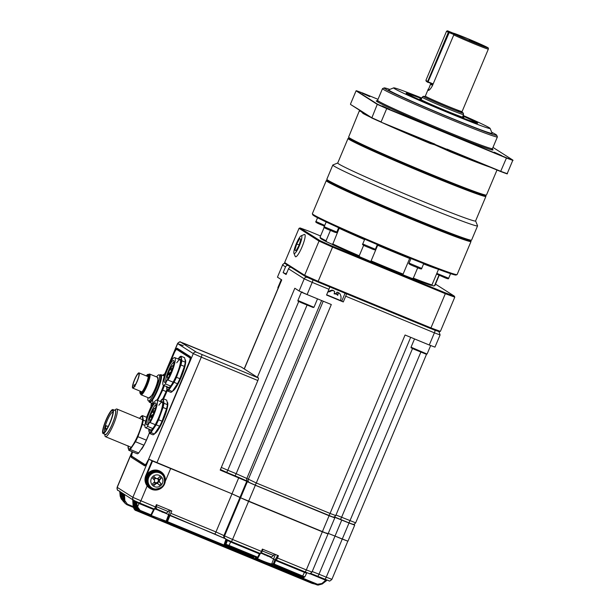 <?xml version="1.0" encoding="UTF-8"?>
<svg xmlns="http://www.w3.org/2000/svg" width="616" height="616" viewBox="0 0 616 616"><rect width="100%" height="100%" fill="white"/><g stroke="black" fill="none" stroke-linecap="round" stroke-linejoin="round"><path stroke-width="0.92" d="M165.881 512.92L156.895 509.163A17.448 17.448 0 0 0 159.182 510.726A17.417 17.055 103.7 0 1 157.326 509.494M165.311 512.835A17.032 3.319 -93.9 0 1 165.173 512.828A17.032 3.319 -93.9 0 1 164.919 512.743A17.417 17.055 103.7 0 1 162.701 512.235L161.669 511.834A17.417 3.503 -66.8 0 1 161.377 511.342A17.032 15.177 179.5 0 1 160.476 510.987A17.032 15.177 179.5 0 1 159.598 510.579A17.417 3.503 113.2 0 0 159.891 511.072L159.236 510.756A17.417 17.055 103.7 0 1 159.182 510.726M163.733 512.512A17.417 17.055 -76.3 0 0 165.026 512.789M159.752 510.895L160.653 511.257A17.417 3.503 113.2 0 0 160.922 511.165M271.032 556.841L262.054 553.083A17.448 17.448 0 0 0 264.341 554.646A17.417 17.055 103.7 0 1 262.485 553.414M270.463 556.764A17.032 3.319 -93.9 0 1 270.332 556.756A17.032 3.319 -93.9 0 1 270.077 556.664A17.417 17.055 103.7 0 1 267.852 556.163L266.82 555.755A17.417 3.503 -66.8 0 1 266.528 555.262A17.032 15.177 179.5 0 1 265.627 554.908A17.032 15.177 179.5 0 1 264.749 554.5A17.417 3.503 113.2 0 0 265.049 554.993L264.387 554.677A17.417 17.055 103.7 0 1 264.341 554.646M268.892 556.433A17.417 17.055 -76.3 0 0 270.185 556.718M264.903 554.823L265.804 555.178A17.417 3.503 113.2 0 0 266.074 555.093M353.538 524.355L354.708 525.132L349.018 522.999L342.257 539.077L347.948 541.202L328.251 533.41L335.019 536.082L318.996 574.204L326.234 577.192L331.924 579.325L347.848 541.11M333.618 517.093L334.788 517.863L329.098 515.738L322.337 531.808L328.028 533.941L240.587 497.774L248.579 501.347L232.555 539.47L261.4 551.382L262.37 549.087L278.432 555.724L277.47 558.019L306.314 569.931L312.004 572.064L328.028 533.941L326.642 533.033M241.141 366.967A2.495 0.47 112.4 0 1 241.156 366.974L258.412 377.978A2.495 0.47 112.4 0 1 257.85 380.526L220.197 470.085L246.746 481.319L239.986 497.397L240.587 497.774L224.563 535.897L232.555 539.47A2.495 0.47 112.4 0 1 231.2 541.518L225.864 539.131M246.746 481.319L247.347 481.704L240.587 497.774L231.993 493.824L215.97 531.947L224.563 535.897A2.495 2.449 122.5 0 0 225.487 538.931L224.886 538.553A2.495 2.449 122.5 0 1 223.962 535.512L239.986 497.397L231.993 493.824L148.887 459.228L132.864 497.351L155.448 506.945L156.41 504.65L171.795 511.003L170.832 513.305L215.97 531.947A2.495 0.47 112.4 0 1 214.622 533.995A2.495 0.47 112.4 0 1 214.607 533.987L169.492 515.353A2.495 0.47 -67.6 0 0 169.477 515.353A2.495 0.47 -67.6 0 0 170.832 513.305M174.012 353.484L173.797 353.399A6.229 1.17 -67.6 0 1 177.177 348.279A6.229 1.17 -67.6 0 1 177.216 348.294L190.444 356.733A6.229 1.17 -67.6 0 1 189.035 363.109L148.687 459.105L152.552 461.061L146.177 476.214A9.971 9.787 122.5 0 0 149.873 488.357L150.189 488.565A9.971 9.787 122.5 0 0 162.585 473.103A9.971 9.787 122.5 0 0 147.94 474.004A9.971 9.787 122.5 0 0 150.189 488.565M184.577 343.605A2.495 0.47 112.4 0 1 184.592 343.613L241.156 366.974A2.495 0.47 112.4 0 1 241.172 366.982L180.881 342.265L196.519 352.236L258.412 377.978M173.797 353.399L168.976 364.865M151.344 406.822L151.12 407.345M247.347 481.704L255.332 485.269L248.579 501.347L322.337 531.808L306.314 569.931A2.495 0.47 112.4 0 1 304.966 571.979A2.495 0.47 112.4 0 1 304.951 571.971L276.13 560.067A2.495 0.47 112.4 0 1 276.099 560.06A0.747 0.731 -57.5 0 1 275.714 559.089L277.624 555.386M329.098 515.738L255.332 485.269M349.018 522.999L334.088 517.017M177.462 348.456A6.229 1.17 -67.6 0 0 176.392 349.511M190.606 357.958A5.236 0.986 -67.6 0 0 190.513 357.834L177.277 349.403A5.236 0.986 -67.6 0 0 177.254 349.387A5.236 0.986 -67.6 0 0 176.877 349.503M326.018 579.702L325.718 580.233L326.603 580.257A0.747 0.747 -46.1 0 1 326.973 580.08M227.343 540.294L226.341 539.847A0.747 0.731 122.5 0 0 226.357 539.4M174.059 526.341L309.609 582.32A508.454 95.572 -67.6 0 0 310.81 582.867L136.159 510.595C134.865 510.448 133.864 509.039 133.148 506.36L136.167 510.595M310.81 582.867A508.454 95.572 -67.6 0 0 313.144 583.652L175.152 526.657A508.454 95.572 -67.6 0 1 172.819 525.879L173.373 525.979M171.679 525.409L170.278 524.755A0.747 0.731 -62.6 0 1 170.024 524.578A0.747 0.747 0 0 0 170.216 524.732L171.679 525.409M146.685 514.021L146.423 514.345L148.063 514.945A0.747 0.731 -83.1 0 1 147.624 514.414M146.423 514.345L153.846 517.54L150.543 515.423L139.255 510.957C138.061 510.91 137.06 509.494 136.244 506.714L139.262 510.957M148.063 514.945L148.88 515.022L147.809 514.483L148.695 514.884M122.037 492.892L122.915 493.593L123.531 500.269M120.02 491.599L120.197 496.234L121.229 498.914L122.461 500.292L120.698 496.804L120.436 491.876L121.314 492.577L121.86 498.252M127.35 504.15L126.958 504.727L133.318 507.353L125.387 503.672L123.993 500.523L123.647 493.924L124.517 494.617L124.832 500.585L127.35 504.15L133.164 506.552M304.127 577.323A0.747 0.731 -94.5 0 1 303.742 577.277L273.835 564.649L272.141 564.81C270.316 565.08 252.506 557.726 255.548 557.957L257.342 557.842L226.465 545.314A0.747 0.731 -96.4 0 1 226.049 544.375L229.083 545.437L230.584 541.957L227.312 540.471A0.747 0.731 122.5 0 0 227.242 539.808M163.81 512.535L224.886 538.553M154.901 508.901L158.458 510.287M160.753 511.226L161.454 511.526M151.028 515.446L166.821 521.375L169.146 515.138M154.477 509.055L153.954 508.939M140.086 510.364L139.709 510.941L136.721 506.776L136.336 502.002L137.568 506.814L140.086 510.364L150.92 514.837L153.746 509.201L154.462 509.085L153.746 509.201M138.446 510.525L138.146 510.933L135.166 506.698L136.013 506.752L137.576 509.794M303.08 578.308L317.494 584.261L321.891 583.521L322.268 583.976L318.064 585.123L317.109 584.838L166.359 522.499L302.14 578.224L271.333 565.195L301.825 577.361L275.406 566.235L274.366 565.665L275.136 565.619L276.815 566.158L303.742 577.277A0.747 0.747 0 0 0 304.073 577.331L304.843 576.884L306.599 573.257L274.736 560.16L275.714 559.089M275.868 559.921L274.212 564.071L304.781 576.892M268.961 556.456L275.652 560.198M261.038 553.191L263.61 554.207M265.904 555.155L266.605 555.447M256.487 557.58C253.646 557.465 270.008 564.225 271.725 563.871L275.367 554.454M136.829 510.402L133.61 506.475L134.45 506.529L135.597 509.186M238.754 477.747L231.993 493.824L152.552 461.061M317.656 576.253L324.871 579.232A2.495 0.47 112.4 0 1 324.871 579.232A2.495 0.47 112.4 0 0 326.234 577.192L342.257 539.077L335.019 536.082L341.772 520.012M144.668 465.842L144.591 465.812A6.229 1.17 -67.6 0 0 144.629 465.827A6.229 1.17 -67.6 0 0 148.009 460.706L193.293 353.592L177.654 343.62L165.011 373.689M132.055 456.364A5.236 0.986 -67.6 0 0 132.201 456.641L145.43 465.08M144.591 465.812L131.362 457.372A6.229 1.17 -67.6 0 1 132.44 451.805M160.915 471.748L160.591 471.548A9.971 9.787 122.5 0 0 148.194 487.01A9.971 9.787 122.5 0 0 149.873 488.357L149.673 488.234A9.971 9.787 122.5 0 1 147.162 485.909C144.914 482.821 144.421 479.479 145.676 475.891L152.044 460.737M144.791 465.835L131.362 457.372M131.709 455.963A6.229 1.17 -67.6 0 0 131.816 457.565M226.465 545.314L253.276 556.441L254.346 557.033L253.623 557.095L251.959 556.548L224.555 545.445L252.614 557.033L253.669 557.603L251.297 557.033L167.236 522.314L158.974 519.658L316.501 584.723L317.494 584.261M316.501 584.723L317.356 584.984L316.501 584.723M312.035 583.375L315.092 584.137M134.311 500.677A0.747 0.731 -57.5 0 1 134.311 500.716L134.712 506.652L137.73 510.887C136.475 510.787 135.466 509.37 134.704 506.652L135.166 506.698L134.873 501.07L135.751 501.778L136.013 506.752M126.958 504.727L124.894 503.172L123.516 500.038L124.894 503.172M123.054 501.147L121.853 498.205L123.554 501.724L122.353 498.775L122.037 492.9M124.278 502.387L123.554 501.724L124.278 502.387M121.229 498.914L120.182 496.15L121.537 496.858M276.784 566.15L275.383 565.673A0.747 0.731 -93.8 0 1 275.136 565.619M272.141 564.81A0.747 0.731 -93.2 0 1 271.725 563.871L273.412 563.717L274.212 564.071L273.835 564.649A0.747 0.731 -97.4 0 1 273.412 563.717L274.736 560.16M275.383 565.673L274.667 565.719A0.747 0.731 -92.1 0 1 274.366 565.665M255.548 557.957A0.747 0.731 88.2 0 0 255.848 558.011L256.279 557.665M275.729 565.765L275.406 566.235M260.298 553.445L259.582 553.561L260.298 553.445L259.967 554.077L259.405 553.853L259.767 553.314M260.483 553.207L258.273 557.465A0.747 0.731 -95.6 0 1 257.342 557.842L259.405 553.853L230.584 541.957L230.915 541.395M302.102 577.415A0.747 0.731 -90.2 0 1 301.825 577.361L301.809 577.354A0.747 0.747 0 0 0 302.102 577.415L302.618 577.408A0.747 0.747 0 0 0 303.226 577.069A0.747 0.731 -91.4 0 1 302.333 577.354L302.679 576.846M227.027 539.593L227.435 540.486L225.933 544.382L227.427 540.54A0.747 0.731 122.5 0 0 227.335 539.855M227.304 540.455L225.933 544.382A0.747 0.747 0 0 0 226.349 545.322L226.365 545.322A0.747 0.731 -96.2 0 1 225.941 544.39M301.809 577.354L273.766 565.773M226.349 545.322L253.268 556.433M273.75 565.773L272.364 565.265A0.747 0.731 -89.5 0 1 272.095 565.211M272.364 565.265L271.579 565.249A0.747 0.731 -87.7 0 1 271.333 565.195M253.623 557.095A0.747 0.731 -93.6 0 1 253.161 556.394M226.072 545.122L224.617 544.49A0.747 0.731 -92.8 0 0 225.032 545.43L227.289 539.909M251.959 556.548L252.306 556.04M302.433 577.408L303.642 577.885A0.747 0.731 -86.9 0 1 302.702 578.262L303.357 577.123M225.579 538.677L225.864 539.531L224.124 544.505A0.747 0.747 0 0 0 224.54 545.445L224.555 545.445A0.747 0.731 -91.6 0 1 224.132 544.513L224.617 544.49L226.341 539.847L225.872 539.547A0.747 0.731 122.5 0 0 225.91 539.169M302.356 578.278A0.747 0.731 -85.5 0 1 302.14 578.224L302.125 578.224A0.747 0.747 0 0 0 302.356 578.278L302.941 578.316A0.747 0.747 0 0 0 303.65 577.9L303.934 577.331L303.642 577.885M225.872 539.547L224.124 544.505M302.125 578.224L167.421 522.645A0.747 0.731 -84.7 0 1 167.421 522.645L167.421 522.645A0.747 0.731 -84.7 0 1 167.213 522.599M167.421 522.645L166.543 522.553A0.747 0.731 -82.4 0 1 166.359 522.499M252.945 557.596A0.747 0.731 -88.7 0 1 252.498 556.987M251.297 557.033L251.597 556.618M136.721 506.776L137.568 506.814L139.008 503.48L136.806 502.548L136.837 501.84M136.113 501.524A0.747 0.731 122.5 0 1 136.336 502.002L135.905 501.724L136.251 506.722L137.553 506.752M151.474 515.061A0.747 0.731 -86.9 0 1 150.543 515.423L150.92 514.837L151.49 515.061L154.131 509.717L139.008 503.48L139.355 502.91M169.931 515.538L167.236 522.314A0.747 0.731 -87.9 0 1 166.821 521.375L224.155 545.083M137.722 510.887L316.485 584.715M136.244 506.714L135.905 501.724A0.747 0.731 122.5 0 0 135.797 501.378M134.85 500.947A0.747 0.731 -57.5 0 1 134.873 501.07L134.311 500.716M133.272 500.046L134.203 500.623M123.516 500.038L123.077 493.562L123.516 500.038L124.832 500.585M125.14 494.871L124.571 494.509M258.273 557.465L229.083 545.437L228.705 546.015M165.311 481.235L170.655 468.537M145.753 464.949L145.106 464.68A4.982 0.939 -67.6 0 1 145.076 464.664L131.839 456.225A4.982 0.939 -67.6 0 1 132.663 451.898M189.05 363.07L188.835 362.986A4.982 0.939 -67.6 0 0 189.967 357.881L176.73 349.441A4.982 0.939 -67.6 0 0 173.997 353.522L170.116 362.755M188.835 362.986L148.025 460.668M178.463 350.158L176.7 349.426A4.982 0.939 -67.6 0 0 176.7 349.426L178.478 350.165M145.106 464.68A4.982 0.939 -67.6 0 0 147.809 460.583M165.981 381.504A10.541 1.979 112.4 0 1 166.089 378.001A10.541 1.979 112.4 0 1 169.862 367.791A10.541 1.979 112.4 0 1 173.989 362.131M164.48 378.255A11.789 2.218 112.4 0 1 169.439 365.411A11.789 2.218 112.4 0 1 173.858 360.899A11.789 2.218 112.4 0 1 173.62 364.603A11.789 2.218 112.4 0 1 169.608 375.591A11.789 2.218 112.4 0 1 165.026 382.282A11.789 2.218 112.4 0 1 164.48 378.255M163.248 380.087A14.953 2.81 -67.6 0 0 163.34 385.254A14.953 2.81 -67.6 0 0 165.427 383.907A3.742 0.701 112.4 0 1 167.86 379.795A3.742 0.701 112.4 0 1 167.999 380.072A14.953 2.81 -67.6 0 0 174.844 362.77A14.953 2.81 -67.6 0 0 174.759 357.611A14.953 2.81 -67.6 0 0 168.938 364.942A14.953 2.81 -67.6 0 0 163.248 380.087M167.999 380.072L173.104 382.182M170.609 386.047L165.427 383.907M168.63 377.508L168.568 377.423A6.607 1.24 112.4 0 1 167.483 377.8A6.607 1.24 112.4 0 1 167.621 375.721A6.607 1.24 112.4 0 1 169.862 369.569A6.607 1.24 112.4 0 1 172.434 365.812L173.365 365.404A7.354 1.378 112.4 0 1 173.435 365.38M167.891 378.809A7.354 1.378 112.4 0 1 167.86 378.748L167.483 377.8M172.434 365.812A6.607 1.24 112.4 0 1 172.873 367.375M168.153 374.928L169.208 372.865L168.153 374.928M170.262 369.893L171.317 367.829L170.262 369.893M171.148 370.455L172.203 368.391L171.148 370.455M169.054 374.782L170.493 371.972L169.054 374.782M168.584 377.362L169.146 376.522M169.531 374.898L169.916 374.259M169.5 374.882L170.001 373.196M169.454 375.098L169.808 374.482M170.424 372.926L169.862 373.981M180.557 360.63A14.953 2.81 -67.6 0 0 180.057 359.798A14.953 2.81 -67.6 0 0 176.746 362.793M163.34 385.254L168.645 387.441A14.953 2.81 -67.6 0 0 169.577 387.202M178.979 359.351A15.577 2.926 112.4 0 1 180.534 360.275A15.577 2.926 112.4 0 1 171.533 384.761A15.577 2.926 112.4 0 1 169.315 387.441A15.577 2.926 112.4 0 1 167.56 386.994M185.023 359.444L185.331 359.86A17.017 3.196 112.4 0 1 185.147 365.504A17.017 3.196 112.4 0 1 179.264 381.566A17.017 3.196 112.4 0 1 172.626 391.068M166.597 386.363L167.344 390.898A18.696 3.511 -67.6 0 0 168.83 390.082L174.035 382.313A18.696 3.511 -67.6 0 0 176.453 377.285L180.919 364.988A18.696 3.511 -67.6 0 0 181.474 362.747A18.696 3.511 -67.6 0 0 181.851 360.768L185.293 362.193L185.123 360.014L184.554 357.665L181.112 356.24A18.696 3.511 -67.6 0 0 179.618 357.049L178.124 358.997M167.344 390.898L170.786 392.323A18.696 3.511 -67.6 0 0 172.28 391.507L177.477 383.737A18.696 3.511 -67.6 0 0 179.903 378.709L184.361 366.412A18.696 3.511 -67.6 0 0 184.916 364.171A18.696 3.511 -67.6 0 0 185.293 362.193M176.453 377.285L179.903 378.709M174.035 382.313L177.477 383.737M168.83 390.082L172.28 391.507M181.851 360.768L181.112 356.24M180.919 364.988L184.361 366.412M166.759 386.663A17.448 3.28 -67.6 0 0 166.774 388.55A17.448 3.28 -67.6 0 0 171.233 386.116A17.448 3.28 -67.6 0 0 178.486 371.055A17.448 3.28 -67.6 0 0 181.281 358.42A17.448 3.28 -67.6 0 0 178.17 359.02M148.125 423.985A10.541 1.979 112.4 0 1 148.233 420.482A10.541 1.979 112.4 0 1 152.006 410.271A10.541 1.979 112.4 0 1 156.125 404.612M146.623 420.736A11.789 2.218 112.4 0 1 151.575 407.892A11.789 2.218 112.4 0 1 155.994 403.38A11.789 2.218 112.4 0 1 155.756 407.091A11.789 2.218 112.4 0 1 151.752 418.072A11.789 2.218 112.4 0 1 147.162 424.77A11.789 2.218 112.4 0 1 146.623 420.736M145.391 422.568A14.953 2.81 -67.6 0 0 145.484 427.735A14.953 2.81 -67.6 0 0 147.571 426.387A3.742 0.701 112.4 0 1 150.004 422.276A3.742 0.701 112.4 0 1 150.135 422.561A14.953 2.81 -67.6 0 0 156.988 405.259A14.953 2.81 -67.6 0 0 156.895 400.092A14.953 2.81 -67.6 0 0 151.074 407.43A14.953 2.81 -67.6 0 0 145.391 422.568M150.135 422.561L155.24 424.663M152.753 428.528L147.571 426.387M150.766 419.989L150.712 419.904A6.607 1.24 112.4 0 1 149.626 420.281A6.607 1.24 112.4 0 1 149.757 418.202A6.607 1.24 112.4 0 1 152.006 412.05A6.607 1.24 112.4 0 1 154.578 408.3L155.509 407.892A7.354 1.378 112.4 0 1 155.579 407.861M150.027 421.29A7.354 1.378 112.4 0 1 149.996 421.228L149.626 420.281M154.578 408.3A6.607 1.24 112.4 0 1 155.016 409.863M150.289 417.409L151.344 415.353L150.289 417.409M152.406 412.373L153.461 410.318L152.406 412.373M153.284 412.936L154.339 410.88L153.284 412.936M151.197 417.271L152.637 414.46L151.197 417.271M150.72 419.85L151.29 419.003M152.237 416.339L152.337 415.762M151.675 417.378L152.06 416.739M151.644 417.363L152.144 415.677M151.598 417.579L151.952 416.963M152.568 415.407L152.006 416.462M162.693 403.11A14.953 2.81 -67.6 0 0 162.201 402.279A14.953 2.81 -67.6 0 0 158.889 405.274M145.484 427.735L150.781 429.922A14.953 2.81 -67.6 0 0 151.721 429.683M161.123 401.832A15.577 2.926 112.4 0 1 162.67 402.756A15.577 2.926 112.4 0 1 153.677 427.25A15.577 2.926 112.4 0 1 151.451 429.922A15.577 2.926 112.4 0 1 149.703 429.475M167.159 401.925L167.475 402.34A17.017 3.196 112.4 0 1 167.29 407.985A17.017 3.196 112.4 0 1 161.407 424.047A17.017 3.196 112.4 0 1 154.77 433.548M148.741 428.852L149.48 433.379A18.696 3.511 -67.6 0 0 150.974 432.571L156.171 424.801A18.696 3.511 -67.6 0 0 158.597 419.773L163.055 407.469A18.696 3.511 -67.6 0 0 163.61 405.228A18.696 3.511 -67.6 0 0 163.987 403.249L167.436 404.673L167.267 402.494L166.697 400.146L163.248 398.721A18.696 3.511 -67.6 0 0 161.762 399.53L160.26 401.478M149.48 433.379L152.93 434.804A18.696 3.511 -67.6 0 0 154.416 433.995L159.621 426.226A18.696 3.511 -67.6 0 0 162.047 421.198L166.505 408.893A18.696 3.511 -67.6 0 0 167.059 406.652A18.696 3.511 -67.6 0 0 167.436 404.673M158.597 419.773L162.047 421.198M156.171 424.801L159.621 426.226M150.974 432.571L154.416 433.995M163.987 403.249L163.248 398.721M163.055 407.469L166.505 408.893M148.895 429.144A17.448 3.28 -67.6 0 0 148.91 431.031A17.448 3.28 -67.6 0 0 153.376 428.605A17.448 3.28 -67.6 0 0 160.63 413.536A17.448 3.28 -67.6 0 0 163.417 400.908A17.448 3.28 -67.6 0 0 160.314 401.501M157.434 377.269L158.281 381.096L153.084 394.356L148.872 398.005M132.679 385.262A8.224 1.548 112.4 0 1 135.805 376.93A8.224 1.548 112.4 0 1 139.008 372.896A8.224 1.548 112.4 0 1 139.054 375.737A8.224 1.548 112.4 0 1 135.928 384.061A8.224 1.548 112.4 0 1 132.733 388.095A8.224 1.548 112.4 0 1 132.679 385.262M135.813 384.346L133.911 385.216L134.596 386.602M138.769 376.168A7.477 1.409 112.4 0 1 135.92 383.737A7.477 1.409 112.4 0 1 133.018 387.41A7.477 1.409 112.4 0 1 132.971 384.823A7.477 1.409 112.4 0 1 135.813 377.254A7.477 1.409 112.4 0 1 138.723 373.589A7.477 1.409 112.4 0 1 138.769 376.168M141.126 392.7A9.348 1.756 112.4 0 1 140.902 392.685A9.348 1.756 112.4 0 1 140.556 391.329M146.523 375.999A9.594 1.802 112.4 0 1 148.156 375.383A9.594 1.802 112.4 0 1 147.963 378.401A9.594 1.802 112.4 0 1 144.698 387.341A9.594 1.802 112.4 0 1 140.964 392.792A9.594 1.802 112.4 0 1 140.24 391.199M140.009 391.106A10.364 1.948 -67.6 0 0 140.286 393.532L140.964 393.809A10.364 1.948 -67.6 0 0 144.999 388.727A10.364 1.948 -67.6 0 0 148.933 378.232A10.364 1.948 -67.6 0 0 148.872 374.659L148.194 374.374A10.364 1.948 -67.6 0 0 146.285 375.899M140.286 393.532A10.364 1.948 -67.6 0 0 144.313 388.45A10.364 1.948 -67.6 0 0 148.256 377.955A10.364 1.948 -67.6 0 0 148.194 374.374M140.902 393.786A10.372 1.948 -67.6 0 0 144.922 388.881A10.372 1.948 -67.6 0 0 148.941 378.232A10.372 1.948 -67.6 0 0 148.81 374.628M140.656 393.686L140.679 393.932A11.219 2.11 -67.6 0 0 141.079 394.787A11.219 2.11 -67.6 0 0 145.445 389.281A11.219 2.11 -67.6 0 0 149.711 377.924A11.219 2.11 -67.6 0 0 149.642 374.051A11.219 2.11 -67.6 0 0 148.756 374.374L148.564 374.528M148.04 397.659A3.742 0.701 112.4 0 1 147.94 397.89A14.099 2.649 -67.6 0 0 148.364 400.908L149.496 401.378A14.099 2.649 -67.6 0 0 154.978 394.463A14.099 2.649 -67.6 0 0 160.337 380.188A14.099 2.649 -67.6 0 0 160.252 375.313L159.121 374.851A14.099 2.649 -67.6 0 0 156.541 376.9M148.364 400.908A14.099 2.649 -67.6 0 0 153.846 393.994A14.099 2.649 -67.6 0 0 159.205 379.718A14.099 2.649 -67.6 0 0 159.121 374.851M149.057 401.193L149.057 401.208A14.953 2.81 -67.6 0 0 149.596 402.348A14.953 2.81 -67.6 0 0 155.417 395.01A14.953 2.81 -67.6 0 0 161.099 379.864A14.953 2.81 -67.6 0 0 161.015 374.705A14.953 2.81 -67.6 0 0 159.829 375.129L159.829 375.129M146.831 376.13A9.348 1.756 112.4 0 1 148.032 375.406A9.348 1.756 112.4 0 1 148.21 375.56M135.096 386.263C134.111 385.508 134.234 384.954 135.466 384.607L135.089 384.361M149.318 401.301A14.137 2.657 -67.6 0 0 157.326 389.358A14.137 2.657 -67.6 0 0 160.075 375.244M152.86 400.908A14.953 2.81 -67.6 0 0 153.145 403.757M163.533 385.331A15.577 2.926 112.4 0 1 156.934 400.107M152.791 404.335A15.577 2.926 112.4 0 1 152.26 403.442M167.213 390.467A17.017 3.196 112.4 0 1 163.548 398.845M163.671 375.798A15.577 2.926 112.4 0 1 164.534 375.506M157.342 400.277A17.448 3.28 -67.6 0 0 159.683 395.826A17.448 3.28 -67.6 0 0 163.887 385.477M165.134 373.758A17.448 3.28 -67.6 0 0 164.518 373.943A17.448 3.28 -67.6 0 0 162.87 375.467M151.451 403.11A17.448 3.28 -67.6 0 0 151.867 405.936M166.936 389.404A18.696 3.511 112.4 0 1 166.12 391.537L162.847 398.798M165.188 373.604L163.009 374.959A18.696 3.511 -67.6 0 0 162.678 375.39M157.627 400.392L162.67 390.113A18.696 3.511 -67.6 0 0 164.318 385.655M151.374 403.08L151.082 404.974A18.696 3.511 -67.6 0 0 151.367 406.876M162.67 390.113L166.12 391.537M114.676 410.279L115.685 409.447A14.953 2.81 112.4 0 1 116.871 409.024A14.953 2.81 112.4 0 1 116.955 414.191A14.953 2.81 112.4 0 1 111.273 429.337A14.953 2.81 112.4 0 1 105.451 436.667A14.953 2.81 112.4 0 1 104.913 435.535L104.782 434.234M114.745 410.302A13.229 2.487 112.4 0 1 115.385 414.814A13.229 2.487 112.4 0 1 109.794 429.267A13.229 2.487 112.4 0 1 104.851 434.265M102.972 429.044A12.959 2.433 112.4 0 1 107.9 415.916A12.959 2.433 112.4 0 1 112.944 409.563A12.959 2.433 112.4 0 1 113.021 414.037A12.959 2.433 112.4 0 1 108.093 427.158A12.959 2.433 112.4 0 1 103.049 433.518A12.959 2.433 112.4 0 1 102.972 429.044M112.944 409.563L115.207 410.495A12.959 2.433 112.4 0 1 115.284 414.968A12.959 2.433 112.4 0 1 110.356 428.097A12.959 2.433 112.4 0 1 105.313 434.449L103.049 433.518M112.582 414.683A11.843 2.225 112.4 0 1 104.412 432.147A11.843 2.225 112.4 0 1 103.403 428.397A11.843 2.225 112.4 0 1 108.739 414.845A11.843 2.225 112.4 0 1 112.936 411.496A11.843 2.225 112.4 0 1 112.582 414.683M112.936 412.497A10.341 1.94 -67.6 0 0 112.728 412.304A10.341 1.94 -67.6 0 0 108.701 417.378A10.341 1.94 -67.6 0 0 104.766 427.851A10.341 1.94 -67.6 0 0 104.828 431.423A10.341 1.94 -67.6 0 0 105.113 431.431M104.92 429.013L106.268 425.748L105.398 426.85A10.341 1.94 -67.6 0 0 105.113 427.997A10.341 1.94 -67.6 0 0 104.92 429.013L106.414 429.629M128.105 446.023A17.448 3.28 -67.6 0 0 128.12 447.909A17.448 3.28 -67.6 0 0 132.579 445.476A17.448 3.28 -67.6 0 0 136.336 438.738A17.448 3.28 -67.6 0 0 139.832 430.415A17.448 3.28 -67.6 0 0 142.627 417.779A17.448 3.28 -67.6 0 0 139.516 418.38M128.051 445.768L128.79 450.304A18.696 3.511 -67.6 0 0 130.284 449.488L135.481 441.718A18.696 3.511 -67.6 0 0 136.706 439.277A18.696 3.511 -67.6 0 0 137.907 436.69L142.365 424.385A18.696 3.511 -67.6 0 0 143.297 420.174L142.558 415.638A18.696 3.511 -67.6 0 0 141.072 416.455L139.493 418.372M149.334 432.879A17.448 3.28 112.4 0 1 148.88 434.149L146.346 440.178A18.696 3.511 112.4 0 1 145.153 442.765A18.696 3.511 112.4 0 1 143.928 445.206L138.723 452.976A18.696 3.511 112.4 0 1 137.237 453.784L128.79 450.304M146.346 440.178L137.907 436.69M149.334 432.871L148.88 434.149A17.448 3.28 112.4 0 1 141.926 448.764L141.626 449.218M138.723 452.976L130.284 449.488M135.481 441.718L143.928 445.206M142.365 424.385L144.937 425.448M145.73 421.175L143.297 420.174M142.558 415.638L146.87 417.425M321.614 300.546L246.824 478.463L256.302 482.975L330.06 513.436L405.066 335.004L429.275 345.006L434.395 332.832L345.699 296.204L343.289 301.948L326.542 295.033L328.959 289.289L312.212 282.374L307.099 294.548L299.106 290.975L294.818 288.242L257.373 377.315M290.891 267.236A2.495 2.449 122.5 0 0 288.504 268.784L286.094 274.52L283.121 272.634L285.539 266.89L282.567 264.995L277.454 277.169L281.743 279.903L244.298 368.976M307.099 294.548L331.308 304.543L256.302 482.975A2.495 0.47 -67.6 0 1 254.947 485.023L249.611 482.636M329.575 286.825A2.495 0.47 112.4 0 1 328.959 289.289M340.779 295.873A4.358 0.816 112.4 0 1 340.894 296.096A7.6 7.6 0 0 1 340.44 300.485L326.657 294.764M343.289 301.948L340.502 300.331M345.699 296.204A2.495 0.47 -67.6 0 0 346.323 293.74M429.275 345.006L434.965 347.139L440.086 334.965L434.395 332.832A2.495 0.47 112.4 0 0 434.958 330.284L431.847 328.998M340.894 296.096A4.358 0.816 112.4 0 1 340.91 296.519A7.338 7.199 122.5 0 0 339.593 293.332L338.284 292.862A7.338 1.378 112.4 0 1 337.745 295.364A4.358 4.274 122.5 0 0 334.126 293.87A7.338 1.378 -67.6 0 0 334.665 291.36L332.802 290.529A7.338 7.199 122.5 0 0 329.591 291.845A4.358 0.816 -67.6 0 0 329.167 291.252A7.6 7.6 0 0 0 327.473 292.823M329.344 291.175A7.338 7.199 -57.5 0 1 332.163 290.121L333.464 290.598M334.357 293A4.358 4.274 -57.5 0 1 335.681 294.017M335.766 294.04A7.338 1.378 112.4 0 1 337.083 292.092L338.946 292.923M337.368 294.964L338.33 292.677L337.391 294.987M287.918 265.35A2.495 2.449 122.5 0 0 285.539 266.89M283.121 272.634L286.078 273.851M286.201 274.259L285.97 274.089A7.6 7.6 0 0 1 287.017 272.318M277.454 277.169L282.567 264.995A2.495 2.449 122.5 0 1 285.054 263.463M424.447 96.681L425.333 96.096A19.943 0.654 22.8 0 0 446.923 105.867A19.943 0.654 22.8 0 0 462.092 111.55L488.349 49.087A19.943 0.654 -157.2 0 1 473.18 43.405A19.943 0.654 -157.2 0 1 453.776 34.896L455.116 34.373L460.044 36.406L453.114 33.095A18.942 0.624 22.8 0 1 467.305 38.5L452.891 33.025M469.284 39.755L476.491 43.035L469.284 39.755M457.034 274.62L456.056 275.013A77.762 2.549 -157.2 0 1 396.95 252.799A77.762 2.549 -157.2 0 1 312.759 214.776L312.358 213.798A78.509 2.572 22.8 0 0 397.366 252.183A78.509 2.572 22.8 0 0 457.034 274.62A78.509 2.572 22.8 0 0 457.111 274.559L471.009 241.487A78.509 2.572 -157.2 0 1 411.265 219.119A78.509 2.572 -157.2 0 1 326.257 180.642A78.509 2.572 -157.2 0 1 326.326 180.58L327.196 180.226M326.257 180.642L312.358 213.706A78.509 2.572 22.8 0 0 312.358 213.798M424.724 96.643A21.714 0.716 22.8 0 0 423.323 96.312A21.714 0.716 22.8 0 0 446.823 106.968A21.714 0.716 22.8 0 0 463.348 113.136A21.714 0.716 22.8 0 0 462.123 112.366M462.454 117.125L463.525 114.584A22.43 0.739 -157.2 0 1 463.525 114.584A22.43 0.739 -157.2 0 1 446.454 108.185A22.43 0.739 -157.2 0 1 422.168 97.197A22.43 0.739 -157.2 0 1 422.176 97.182L423.323 96.312M389.82 89.428A61.061 2.002 22.8 0 0 384.192 87.919A61.061 2.002 22.8 0 0 450.257 117.895A61.061 2.002 22.8 0 0 496.719 135.22A61.061 2.002 22.8 0 0 491.699 132.255M496.719 135.22L497.382 136.844A62.308 2.04 -157.2 0 1 497.389 136.921A62.308 2.04 -157.2 0 1 449.973 119.165A62.308 2.04 -157.2 0 1 382.505 88.627A62.308 2.04 -157.2 0 1 382.567 88.581L384.192 87.919M369.823 96.658L362.4 93.293L369.823 96.658M501.663 155.563L494.24 152.206L501.663 155.563M389.666 109.309L382.243 105.952L389.666 109.309M294.132 253.553A9.633 1.81 112.4 0 1 293.94 253.299A9.633 1.81 112.4 0 1 296.188 243.99A9.633 1.81 112.4 0 1 301.162 235.805A9.633 1.81 112.4 0 1 301.594 235.805A9.633 1.81 112.4 0 1 299.407 245.669A9.633 1.81 112.4 0 1 294.132 253.553M301.162 235.805L304.25 234.511A12.043 2.264 112.4 0 1 304.789 234.519A12.043 2.264 112.4 0 1 302.063 246.854A12.043 2.264 112.4 0 1 295.457 256.718A12.043 2.264 112.4 0 1 295.218 256.395L293.94 253.299M412.281 278.494A61.562 2.017 -157.2 0 0 431.162 285.377L431.962 284.931A62.308 2.04 -157.2 0 1 413.344 278.139L412.281 278.494L402.903 274.79A61.562 2.017 -157.2 0 1 370.455 261.384L359.59 256.733A61.562 2.017 -157.2 0 1 332.578 244.668L339.17 228.282A62.308 2.04 -157.2 0 0 364.564 239.639M332.594 244.514L326.596 241.788L326.072 240.756A62.308 2.04 -157.2 0 1 320.058 237.283A62.308 2.04 -157.2 0 1 320.05 237.206L324.193 227.35M330.43 230.392L326.072 240.756M371.109 260.876L377.67 245.26A62.308 2.04 -157.2 0 0 394.078 252.129A62.308 2.04 -157.2 0 0 409.671 258.481L403.103 274.097A62.308 2.04 -157.2 0 1 371.109 260.876L370.455 261.384M413.344 278.139L417.717 267.737M439.231 275.275L434.935 285.501A62.308 2.04 -157.2 0 1 434.873 285.547A62.308 2.04 -157.2 0 1 434.58 285.57L438.962 275.16M475.591 220.944L477.569 225.779A78.509 2.572 -157.2 0 1 477.569 225.872L471.587 240.109A78.509 2.572 -157.2 0 1 471.517 240.171L470.539 240.571A77.762 2.549 -157.2 0 1 411.434 218.349A77.762 2.549 -157.2 0 1 327.242 180.334L326.842 179.356A78.509 2.572 -157.2 0 1 326.834 179.264L332.817 165.026A78.509 2.572 -157.2 0 1 332.894 164.965L337.73 162.994L348.04 138.454A74.775 2.456 -157.2 0 1 348.109 138.4L348.987 138.038M471.517 240.171A78.509 2.572 -157.2 0 1 411.842 217.741A78.509 2.572 -157.2 0 1 326.842 179.356M477.569 225.872A78.509 2.572 -157.2 0 1 417.825 203.503A78.509 2.572 -157.2 0 1 332.817 165.026M485.539 195.441L485.893 196.319A74.775 2.456 -157.2 0 1 485.901 196.404L475.575 220.975A74.775 2.456 -157.2 0 1 418.672 199.676A74.775 2.456 -157.2 0 1 338.769 163.971A74.775 2.456 -157.2 0 1 337.714 163.024M485.901 196.404A74.775 2.456 -157.2 0 1 429.005 175.098A74.775 2.456 -157.2 0 1 349.095 139.401A74.775 2.456 -157.2 0 1 348.04 138.454M496.997 170.024L486.478 195.026A74.775 2.456 -157.2 0 1 486.417 195.087L485.439 195.488A74.028 2.425 -157.2 0 1 429.175 174.336A74.028 2.425 -157.2 0 1 349.026 138.146L348.625 137.168A74.775 2.456 -157.2 0 1 348.625 137.075L359.513 110.395M486.417 195.087A74.775 2.456 -157.2 0 1 429.583 173.727A74.775 2.456 -157.2 0 1 349.672 138.023A74.775 2.456 -157.2 0 1 348.625 137.168M360.899 111.311L359.551 111.242L359.998 110.241L362.139 111.604L363.394 112.651L363.101 113.506L360.899 111.311M463.155 115.446A52.337 1.717 -157.2 0 1 490.128 128.405A52.337 1.717 -157.2 0 1 450.296 113.552A52.337 1.717 -157.2 0 1 393.678 87.857A52.337 1.717 -157.2 0 1 421.798 98.059M490.128 128.405L492.122 133.295A56.079 1.84 -157.2 0 1 449.457 117.379A56.079 1.84 -157.2 0 1 388.781 89.851L393.678 87.857M462.963 115.916A38.823 1.27 -157.2 0 1 477.654 123.246A38.823 1.27 -157.2 0 1 448.125 112.166A38.823 1.27 -157.2 0 1 406.083 93.162A38.823 1.27 -157.2 0 1 421.606 98.529M462.916 116.024A35.944 1.178 -157.2 0 1 475.021 122.091A35.944 1.178 -157.2 0 1 447.663 111.873A35.944 1.178 -157.2 0 1 408.755 94.233A35.944 1.178 -157.2 0 1 421.56 98.645M462.662 116.632A23.87 0.785 -157.2 0 1 463.548 117.132A23.87 0.785 -157.2 0 1 463.871 117.448A23.87 0.785 -157.2 0 1 443.451 109.686A23.87 0.785 -157.2 0 1 420.212 99.238A23.87 0.785 -157.2 0 1 419.873 98.945A23.87 0.785 -157.2 0 1 421.305 99.245M453.776 34.896L432.447 85.647C430.615 88.966 429.167 90.544 428.12 90.375L430.769 83.584M446.554 31.223L425.902 80.365L427.666 81.489L448.325 32.348L446.554 31.223L447.509 30.8L457.572 34.958L459.382 36.105L449.31 31.947L449.172 32.586L453.992 34.581M447.509 30.8L449.31 31.947M449.172 32.586L427.958 82.097L432.933 84.477M428.074 82.475L426.272 81.32L425.902 80.365M428.413 81.959L433.171 83.922M440.402 331.354L454.785 297.135A97.205 3.188 -157.2 0 1 445.33 293.686L430.946 327.905A97.205 3.188 22.8 0 0 440.402 331.354L439.385 331.731A96.458 3.165 -157.2 0 1 430.284 328.413L318.01 282.051A96.458 3.165 -157.2 0 1 304.989 276.23L285.093 263.54L284.654 262.547L299.037 228.328L319.026 241.072L319.95 240.633A96.458 3.165 22.8 0 0 332.971 246.454L445.252 292.823A96.458 3.165 22.8 0 0 454.354 296.142L435.512 284.13M284.654 262.547L304.643 275.29L319.026 241.072A97.205 3.188 -157.2 0 0 332.555 247.116L332.971 246.454M304.989 276.23L304.643 275.29A97.205 3.188 22.8 0 0 318.172 281.335L332.555 247.116L445.33 293.686L445.252 292.823M318.01 282.051L318.172 281.335L430.946 327.905L430.284 328.413M320.566 235.982L309.155 231.27A96.458 3.165 22.8 0 0 300.054 227.951L319.95 240.633M434.873 285.547L433.895 285.947A61.562 2.017 -157.2 0 1 433.556 285.963L431.516 285.17M326.596 241.788A61.562 2.017 -157.2 0 1 320.451 238.261L320.058 237.283M296.704 243.944L299.692 238.569L300.854 239.308L299.014 245.422L296.026 250.789L294.872 250.05L296.704 243.944L299.153 244.96M433.556 285.963L434.58 285.57M438.515 269.338L431.962 284.931M359.59 256.733L359.244 255.794A62.308 2.04 -157.2 0 1 332.609 243.898M363.671 245.268L359.244 255.794M402.903 274.79L403.103 274.097M294.872 250.05L296.142 250.581M470.647 240.525L471.001 241.395A78.509 2.572 -157.2 0 1 471.009 241.487M450.804 151.243L450.365 151.821L434.696 144.791L430.322 143.543L430.553 142.881L432.632 143.443L453.083 151.89M430.553 142.881L428.574 141.765M358.989 109.841L350.596 104.489L359.998 110.241L359.998 111.011M428.413 141.695L381.058 122.145A99.446 3.265 -157.2 0 1 371.787 118.002L377.269 104.366L356.056 90.837L350.458 104.158M378.008 99.33L362.87 93.078A99.446 3.265 22.8 0 0 356.395 90.714L377.577 104.219A99.446 3.265 22.8 0 0 386.848 108.362L506.406 157.742A99.446 3.265 22.8 0 0 512.882 160.098L507.091 173.881A99.446 3.265 -157.2 0 1 500.615 171.518L506.437 158.027L386.709 108.585L381.111 121.906A99.7 3.272 22.8 0 1 371.671 117.687L362.139 111.604M371.787 118.002L363.394 112.651M381.058 122.145L434.942 144.136L434.696 144.791M507.43 173.751A99.7 3.272 22.8 0 1 500.839 171.348L447.031 149.126M500.615 171.518L453.26 151.959M386.848 108.362L386.709 108.585A99.7 3.272 -157.2 0 1 377.269 104.366L377.577 104.219M513.028 160.437A99.7 3.272 -157.2 0 1 506.437 158.027L506.406 157.742M512.882 160.098L492.977 147.409M454.785 297.135L454.354 296.142M300.054 227.951L299.037 228.328M427.666 81.489L427.958 82.097M448.325 32.348L448.956 32.155M150.558 487.271L150.112 487.911A9.471 9.294 122.5 0 0 150.458 488.142L150.858 488.403A9.471 9.294 122.5 0 0 163.794 485.416A9.471 9.294 122.5 0 0 161.046 472.426A9.471 9.294 122.5 0 0 149.388 487.233L148.987 486.979A9.471 9.294 122.5 0 1 160.645 472.172L161.046 472.426M150.943 487.556L150.512 488.165A9.471 9.294 122.5 0 0 150.858 488.403M150.512 488.165L150.112 487.911M149.911 486.694L149.388 487.233M154.501 481.935A2.179 2.141 122.5 0 0 155.671 482.675L155.063 483.283L154.108 482.313M154.3 476.745A21.791 5.914 134.2 0 0 153.484 477.554A21.791 5.914 134.2 0 0 152.676 478.378A22.399 0.932 44.9 0 1 154.608 480.311A2.526 2.479 122.5 0 0 154.593 481.851A22.399 4.173 135.4 0 1 152.622 483.714A21.791 8.732 50.1 0 0 154.208 485.323A22.399 4.173 -44.6 0 0 156.187 483.46A2.526 2.479 122.5 0 0 157.711 483.452A22.399 0.932 44.9 0 1 159.498 485.293A21.791 13.175 -43.3 0 0 160.329 484.492A21.791 13.175 -43.3 0 0 161.123 483.66A22.399 0.932 -135.1 0 0 159.336 481.82A2.526 2.479 122.5 0 0 159.351 480.28A22.399 4.173 -44.6 0 0 161.184 478.324A21.791 10.357 -140.5 0 0 159.598 476.715A22.399 4.173 135.4 0 1 157.765 478.671A2.526 2.479 122.5 0 0 156.233 478.678A22.399 0.932 -135.1 0 0 154.3 476.745L155.717 478.447A2.179 2.141 122.5 0 0 154.162 479.856M157.942 478.486L158.889 479.448L158.281 480.057A2.179 2.141 122.5 0 0 157.034 478.555M161.092 485.285A6.137 6.029 122.5 0 0 161.192 476.645A6.137 6.029 122.5 0 0 152.622 476.699A6.137 6.029 122.5 0 0 152.529 485.331A6.137 6.029 122.5 0 0 161.092 485.285M163.633 476.33L163.394 475.914A8.724 8.562 122.5 0 0 149.934 474.312A8.724 8.562 122.5 0 0 155.016 489.058L155.486 489.096C163.294 488.088 166.004 483.83 163.633 476.33A8.478 8.324 122.5 0 0 150.55 474.774A8.478 8.324 122.5 0 0 155.486 489.096M156.187 483.46L155.671 482.675A2.179 2.141 122.5 0 0 156.649 482.667L157.711 483.452M155.717 478.447L156.233 478.678M159.336 481.82L158.274 481.042L158.866 481.643L157.334 483.175M161.123 483.66L158.866 481.643M153.638 479.333L155.124 477.847M156.649 482.667A2.179 2.141 122.5 0 0 158.281 480.057L159.351 480.28M161.184 478.324L158.889 479.448M157.765 478.671L156.695 478.447M154.208 485.323L155.063 483.283M363.101 113.506L363.101 113.506A74.775 2.456 -157.2 0 0 370.701 117.309M450.365 151.821L450.365 151.821A74.775 2.456 -157.2 0 0 490.067 167.159M165.173 512.828A17.448 17.448 0 0 0 165.843 512.92C165.727 513.475 166.566 513.036 168.368 511.603L156.264 506.575M270.332 556.756A17.448 17.448 0 0 0 271.002 556.841C270.878 557.395 271.725 556.956 273.527 555.524L262.254 550.927M151.22 406.498L146.662 417.34M180.881 342.265A2.495 2.449 -57.5 0 0 177.654 343.62L183.237 345.661M257.85 380.526L201.278 357.165L156.88 462.801M201.848 354.616A2.495 0.47 -67.6 0 1 201.278 357.165L193.293 353.592A2.495 2.449 -57.5 0 1 196.519 352.236M184.592 343.613A2.495 0.47 112.4 0 1 184.6 343.62L180.503 342.072C180.265 341.387 179.279 341.872 177.547 343.528L164.826 373.781M226.626 539.97A0.747 0.416 114.1 0 0 226.703 539.562M155.047 508.577L156.972 504.881L156.002 507.153C155.632 508.462 154.993 509.078 154.092 508.993A2.495 0.47 -67.6 0 1 154.077 508.985L139.516 502.972M156.017 507.161L155.448 506.945A2.495 0.47 -67.6 0 1 154.092 508.993L139.501 502.972A2.495 0.47 -67.6 0 0 139.501 502.972L134.157 500.585M328.59 580.595L324.894 579.248M317.625 576.245A13.706 0.447 22.8 0 0 310.58 573.434L317.64 576.253A2.495 0.47 112.4 0 1 317.625 576.245M308.67 573.327L304.982 571.987M166.482 522.276A0.747 0.731 -85.7 0 1 166.066 521.336L170.278 510.379M154.462 509.085L151.482 515.045A0.747 0.747 0 0 1 150.781 515.469L149.958 515.415A0.747 0.731 -84.9 0 1 149.75 515.361M321.891 583.521L325.718 580.233L309.64 573.596M306.552 573.219L307.369 572.849M302.471 576.476L304.674 571.864M134.311 500.823L134.45 506.529M261.007 553.014L262.932 549.318L261.962 551.59C261.592 552.899 260.953 553.507 260.052 553.43A2.495 0.47 -67.6 0 1 260.037 553.422L231.216 541.518M224.771 538.476L214.63 533.995M133.041 456.995L132.201 456.641M132.094 451.667L117.117 487.287L132.864 497.351A2.495 2.449 -57.5 0 0 133.787 500.385L118.141 490.413A2.495 2.449 -57.5 0 1 117.225 487.379L132.217 451.713M147.162 485.909L140.848 500.923A2.495 0.47 -67.6 0 1 139.501 502.972L133.787 500.385M312.227 571.533L318.996 574.204A2.495 0.47 112.4 0 1 317.64 576.253L328.967 580.78C329.206 581.473 330.191 580.988 331.924 579.325M261.969 551.597L261.4 551.382A2.495 0.47 -67.6 0 1 260.052 553.43L231.2 541.518A2.495 0.47 112.4 0 1 231.185 541.51L225.487 538.931M276.669 557.657L277.47 558.019A2.495 0.47 112.4 0 1 276.114 560.067L309.047 573.519C309.286 574.204 310.272 573.719 312.004 572.064M121.853 498.205L121.475 492.538L121.86 498.213L123.192 498.829M133.156 506.352L132.702 499.699L133.156 506.367L133.61 506.475L133.272 500.061M326.572 580.264L322.26 583.96M134.712 506.637L133.98 500.138M276.114 560.067L275.783 559.867A0.747 0.731 -57.5 0 1 275.506 558.958M145.676 475.891L146.177 476.214M145.753 464.941L145.137 464.687M189.967 357.881L190.583 358.135M141.079 394.787L149.01 398.059A11.219 2.11 -67.6 0 0 153.376 392.554A11.219 2.11 -67.6 0 0 157.634 381.196A11.219 2.11 -67.6 0 0 157.573 377.323L149.642 374.051M105.459 428.212L106.915 428.813M352.337 524.101L348.641 522.753M340.255 519.296L334.357 516.932A12.459 0.408 22.8 0 1 340.24 519.288A2.495 0.47 -67.6 0 0 340.255 519.296L348.633 522.753L340.271 519.296A2.495 0.47 -67.6 0 0 341.611 517.248L355.671 522.83C353.214 525.594 353.615 523.923 352.506 524.231L348.633 522.753A2.495 0.47 -67.6 0 0 348.633 522.753A2.495 0.47 -67.6 0 0 349.98 520.705L420.836 352.144M332.417 516.839L254.962 485.031A2.495 0.47 -67.6 0 0 254.947 485.023L328.713 515.484A2.495 0.47 -67.6 0 0 328.713 515.484A2.495 0.47 -67.6 0 0 330.06 513.436L335.751 515.569L410.68 337.322M247.617 481.404A12.459 0.408 22.8 0 0 234.835 475.752M221.105 469.9L226.434 472.28A2.495 0.47 -67.6 0 0 226.449 472.287L234.819 475.745A2.495 0.47 -67.6 0 0 236.174 473.696L246.824 478.463A2.495 2.449 -57.5 0 0 247.748 481.496L234.819 475.745A2.495 0.47 -67.6 0 0 234.819 475.745L226.465 472.295A2.495 0.47 -67.6 0 0 227.797 470.239L236.174 473.696L307.03 305.143M315.885 281.104L312.774 279.826A2.495 0.47 112.4 0 1 312.212 282.374L304.219 278.802L299.106 290.975M306.899 277.092L307.453 277.446A2.495 2.449 122.5 0 0 304.219 278.802L288.504 268.784M221.313 467.428L227.797 470.239L298.737 301.486M323.223 301.201L248.31 479.41A2.495 2.449 -57.5 0 0 249.234 482.443L254.947 485.023M412.528 348.533L341.611 517.248L335.99 515.014M345.075 293.224L341.803 301.001M307.453 277.446L312.774 279.826M434.958 330.284L438.13 331.293M440.086 334.965L439.054 331.832A2.495 2.449 122.5 0 0 438.684 331.639M337.083 292.092L336.197 294.202M332.163 290.121L331.909 290.721M220.736 469.708A2.495 2.449 -57.5 0 1 220.451 469.492L226.449 472.287M456.133 109.556A20.936 0.685 -157.2 0 1 461.908 112.743A20.936 0.685 -157.2 0 1 446.692 106.884A20.936 0.685 -157.2 0 1 424.532 96.681M491.014 148.487A63.309 2.079 -157.2 0 1 444.821 131.901A63.309 2.079 -157.2 0 1 378.701 101.278M376.9 100.878L377.585 100.339A62.308 2.04 22.8 0 0 445.052 130.877A62.308 2.04 22.8 0 0 492.469 148.633L497.389 136.921M455.116 34.373A18.942 0.624 22.8 0 0 473.404 42.381A18.942 0.624 22.8 0 0 487.549 47.54A18.942 0.624 22.8 0 0 467.305 38.5L487.264 47.363C488.195 47.648 488.557 48.225 488.349 49.087M436.813 273.381L448.656 278.24L450.589 273.658M375.383 249.28C375.698 250.304 373.827 249.857 369.762 247.94C363.987 245.769 361.646 244.444 362.747 243.967L375.383 249.28L377.354 244.598M421.706 268.414C422.022 269.431 420.15 268.984 416.085 267.075C410.31 264.903 407.969 263.579 409.07 263.101L421.706 268.414L423.723 263.625M336.821 232.055C337.137 233.071 335.266 232.625 331.2 230.715C325.425 228.544 323.084 227.219 324.185 226.742L336.821 232.055L338.646 227.72M324.463 226.08L322.992 225.479C317.209 223.308 314.876 221.983 315.977 221.506L324.748 225.418M432.601 85.262L430.438 84.369M438.053 269.169A62.308 2.04 -157.2 0 1 423.585 263.948M430.322 143.543A74.775 2.456 -157.2 0 1 381.235 122.214M313.806 307.23L313.236 307.523L301.432 302.749C296.242 300.231 298.452 301.486 297.905 300.485L313.806 307.23M317.502 298.845L301.386 292.215L297.905 300.485M313.159 307.492L298.352 301.147M278.055 288.342L277.855 287.695L278.216 287.949M426.695 353.884L426.118 354.169L414.591 349.48C409.671 347.101 411.403 348.132 411.041 347.201L426.695 353.884M430.63 345.561L414.514 338.939L411.041 347.201M426.072 354.154L411.704 347.932M168.368 511.603L169.238 509.948M155.956 507.299L156.895 509.163M273.527 555.524L274.32 554.023M261.53 552.506L262.054 553.083M151.166 406.275L146.539 417.286M334.788 517.863L328.028 533.941M354.708 525.132L347.948 541.202M327.242 580.095L322.268 583.976L317.356 584.984M118.141 490.413C117.487 490.729 117.14 489.682 117.117 487.287M303.726 577.277L276.8 566.158M259.967 554.077L258.281 557.48A0.747 0.747 0 0 1 257.688 557.896L255.848 558.011M253.276 556.441L254.139 556.856L253.938 556.079M253.453 557.418L224.54 545.445M149.958 515.415L150.504 515.022M135.905 501.724L135.582 501.162M120.182 496.15L119.681 491.029M154.647 508.847L154.131 509.717M174.759 357.611L180.057 359.798M156.895 400.092L162.201 402.279M139.008 372.896L148.24 376.707M164.349 376.076L161.015 374.705M132.733 388.095L141.957 391.915M153.122 403.803L149.596 402.348M116.871 409.024L142.643 419.665M105.451 436.667L131.223 447.316M106.268 425.748L108.154 426.526M281.627 279.833L244.182 368.907M426.526 354.269L355.671 522.83M438.284 331.346L439.054 331.832M285.023 263.386L283.922 263.525L282.467 264.903M335.751 515.569C333.295 518.326 333.695 516.662 332.594 516.97L328.713 515.484M247.748 481.496L249.234 482.443M462.293 112.582L462.092 111.55M492.561 149.496L492.469 148.633M436.552 274.02L443.035 276.9C447.101 278.809 448.972 279.256 448.656 278.24M315.977 221.506L317.563 217.741M324.185 226.742L326.187 221.976M362.747 243.967L364.749 239.216M409.07 263.101L410.988 258.535M377.585 100.339L382.505 88.627M408.755 94.233L408.316 94.571M421.098 99.738L422.168 97.197M425.333 96.096L428.328 88.966M475.021 122.091L475.09 122.646M463.348 113.136L463.525 114.568M317.463 298.976L313.991 307.245M302.133 291.938L301.386 292.215M281.266 279.602L277.855 287.695M430.599 345.699L427.119 353.969"/></g></svg>
